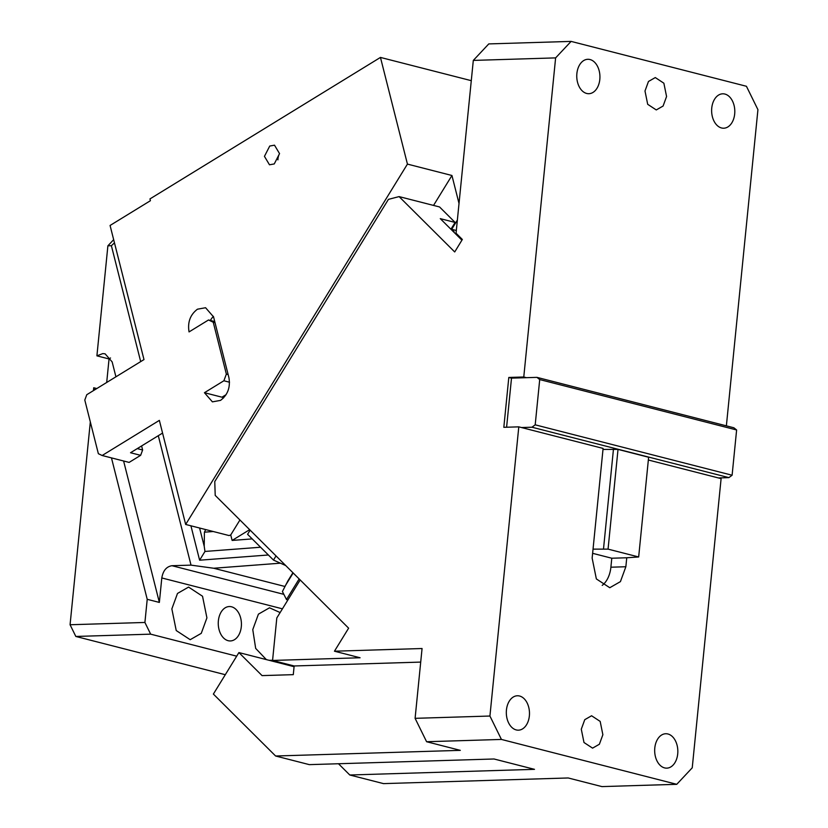 <?xml version="1.0" encoding="UTF-8"?>
<svg xmlns="http://www.w3.org/2000/svg" width="828" height="828" viewBox="0 0 828 828"><rect width="100%" height="100%" fill="white"/><g stroke="black" fill="none" stroke-linecap="round" stroke-linejoin="round"><path stroke-width="1.24" d="M506.436 710.031A17.212 11.582 -91.8 0 1 517.376 695.768A17.212 11.582 -91.8 0 1 529.361 715.899A17.212 11.582 -91.8 0 1 518.431 730.172A17.212 11.582 -91.8 0 1 506.436 710.031M426.596 741.722L460.306 750.354L275.61 756.005L309.33 764.637L494.026 758.986L534.484 769.336L349.789 774.998L383.509 783.619L568.205 777.968L601.925 786.6L676.755 784.313L501.426 739.435L426.596 741.722L415.097 718.331L489.928 716.034L501.426 739.435M676.755 784.313L692.239 767.815L721.105 478.636L718.404 477.942L728.878 477.621L531.969 427.217L521.495 427.538L603.095 448.424L592.144 558.113L596.357 578.927L609.77 587.725L620.431 581.618L625.854 566.745L626.755 557.772L638.667 556.965L648.624 457.242L618.019 449.407L602.991 449.428M648.345 460.006L718.404 477.942M728.878 477.621L732.107 475.231L736.62 429.97L733.856 427.765L536.948 377.361L511.507 378.137L508.806 377.454L503.828 427.31L518.794 426.855L521.495 427.538M518.794 426.855L489.928 716.034M654.793 748.005A17.212 11.582 -91.8 0 1 665.733 733.743A17.212 11.582 -91.8 0 1 677.718 753.873A17.212 11.582 -91.8 0 1 666.788 768.146A17.212 11.582 -91.8 0 1 654.793 748.005M581.287 729.199L583.988 742.509L592.579 748.139L599.389 744.237L602.867 734.715L600.176 721.405L591.585 715.765L584.765 719.677L581.287 729.199M508.806 377.454L523.772 376.988L555.619 57.888L473.305 60.413L488.779 43.915L571.103 41.4L746.432 86.278L757.93 109.669L726.373 425.851M625.854 566.745L610.888 567.211L611.788 558.227L626.755 557.772M610.888 567.211A25.306 17.036 -91.8 0 1 602.215 585.386M638.667 556.965L608.062 549.13L593.034 549.14M603.519 548.819L613.465 449.107M415.097 718.331L422.063 648.521L334.45 651.201L348.629 628.162L215.208 495.392L214.762 481.565L388.425 199.372L399.086 196.598L454.707 251.95L455.224 251.122L462.345 239.468L456.052 233.217L473.305 60.413M526.473 377.682L523.772 376.988M571.103 41.4L555.619 57.888M711.749 108.075A17.212 11.582 -91.8 0 1 722.689 93.812A17.212 11.582 -91.8 0 1 734.684 113.943A17.212 11.582 -91.8 0 1 723.744 128.216A17.212 11.582 -91.8 0 1 711.749 108.075M576.878 73.557A17.212 11.582 -91.8 0 1 587.818 59.295A17.212 11.582 -91.8 0 1 599.814 79.426A17.212 11.582 -91.8 0 1 588.874 93.699A17.212 11.582 -91.8 0 1 576.878 73.557M644.991 90.997L647.693 104.307L656.273 109.938L663.093 106.036L666.571 96.514L663.87 83.204L655.29 77.563L648.469 81.475L644.991 90.997M536.948 377.361L539.711 379.576L535.198 424.826L531.969 427.217M511.507 378.137L506.601 427.227M732.107 475.231L535.198 424.826M592.62 553.321L611.788 558.227M608.062 549.13L618.019 449.407M334.45 651.201L360.076 657.763L272.567 660.444L294.147 665.971L420.707 662.09M399.086 196.598L439.554 206.959L455.11 222.442L440.279 218.644L461.91 240.172M275.61 756.005L213.376 694.071L238.909 652.578L262.062 675.607L293.288 674.654L294.147 665.971M300.191 579.962L276.811 617.947L272.567 660.444M736.62 429.97L539.711 379.576M450.929 229.242L455.11 222.442M287.782 600.124L286.488 599.524L282.41 591.534L287.834 580.987M286.488 599.524L299.156 578.938M349.789 774.998L338.486 763.747M238.909 652.578L294.075 666.695M102.144 455.503L98.356 453.692L84.798 400.048L86.774 394.708L143.989 359.58L110.072 225.464L150.417 200.707L149.961 198.917L380.456 57.422L407.438 164.099L185.669 524.455L159.359 420.376L102.144 455.503L129.116 462.407L140.646 455.328L130.534 452.74L162.567 433.075M229.511 382.215L223.881 380.766L204.433 392.71L212.413 401.859L220.517 400.39C227.731 394.925 230.526 387.349 228.921 377.671L213.552 316.876L205.572 307.726L197.457 309.196C190.254 314.661 187.449 322.237 189.053 331.914L208.511 319.97L214.731 321.564M223.881 380.766L226.354 374.09L213.241 322.237L208.511 319.97M274.254 163.934L279.543 153.625L274.503 145.179L269.731 146.049L264.442 156.357L269.483 164.793L274.254 163.934M250.139 530.158L247.582 534.308L273.478 560.07L285.712 565.555M252.209 538.904L232.13 540.436L249.652 529.672M232.13 540.436L230.733 534.94L229.077 535.561L185.669 524.455M471.277 80.668L380.456 57.422M459.022 203.491L451.943 175.495L407.438 164.099M451.943 175.495L433.53 205.416M239.934 519.994L230.733 534.94M215.021 322.692L213.241 322.237M226.354 374.09L228.124 374.546M204.433 392.71L221.966 397.192L226.085 394.666M223.053 396.529L223.312 397.543A17.212 12.492 -75.6 0 0 223.446 398.04M213.417 316.379A17.212 12.492 -75.6 0 0 210.364 320.446M279.543 153.573A10.122 7.348 -75.6 0 0 277.929 159.866M457.366 220.082L451.695 229.294L454.106 231.695L453.144 231.447M273.478 560.07L276.034 555.919M137.262 448.61L142.623 449.987L141.598 445.94M142.623 449.987L140.646 455.328M451.695 229.294L456.331 230.484M260.582 547.236L204.971 551.448L204.216 546.283L204.423 532.187L205.675 529.578M158.293 435.704L191.02 565.131L213.696 568.246L280.257 563.195M213.696 568.246L284.842 586.452M191.02 565.131L171.976 565.71L283.849 594.349M110.517 357.986A15.183 11.023 -75.6 0 0 109.048 358.959L106.698 382.474M123.6 460.989L159.359 602.422L161.802 577.954C163.054 570.668 166.449 566.59 171.976 565.71M109.048 358.959L96.907 355.843L102.838 353.587L105.115 353.835L112.153 361.908L115.92 376.812M114.481 242.873L111.387 245.709L140.688 361.598M111.387 245.709L107.888 245.812L96.907 355.843M225.288 674.706L75.824 636.453L70.069 624.747L90.324 421.887M93.44 390.609L93.73 387.752L96.804 388.549M113.664 239.665L107.888 245.812M93.73 387.752L94.309 390.071M111.459 457.884L147.218 599.317L159.359 602.422M147.218 599.317L144.91 622.459L150.655 634.155L236.694 656.18M218.375 620.814A17.212 11.582 -91.8 0 1 229.315 606.541A17.212 11.582 -91.8 0 1 241.31 626.682A17.212 11.582 -91.8 0 1 230.37 640.944A17.212 11.582 -91.8 0 1 218.375 620.814M206.917 617.874L202.529 596.243L188.577 587.083L177.502 593.438L171.851 608.901L176.229 630.543L190.192 639.692L201.266 633.348L206.917 617.874M280.123 612.565L269.504 607.793L258.419 614.148L252.768 629.611L255.676 648.407L266.347 659.595M269.1 660.299L272.588 660.268M150.655 634.155L75.824 636.453M70.069 624.747L144.91 622.459M204.971 551.448L199.62 560.204L190.926 525.801M199.62 560.204L268.365 554.988M293.174 572.976L284.697 586.741M223.312 397.543L221.966 397.192M204.423 532.187L213.251 531.514M199.589 528.016L204.216 546.283M282.42 608.828L161.802 577.954M287.73 581.152L292.915 572.728"/></g></svg>

